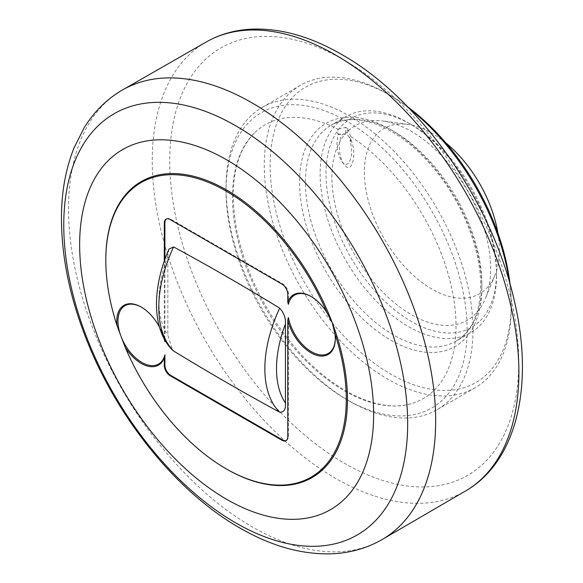 <?xml version="1.0" encoding="UTF-8"?>
<svg xmlns="http://www.w3.org/2000/svg" width="583" height="583" viewBox="0 0 583 583"><rect width="100%" height="100%" fill="white"/><g stroke="black" fill="none" stroke-linecap="round" stroke-linejoin="round"><path stroke-width="0.44" stroke-dasharray="2.92 2.19" d="M164.902 259.369L164.902 340.093M164.311 339.044L164.311 261.038M288.381 304.29L288.381 293.919A8.315 4.802 -120 0 0 282.5 283.739L170.775 219.237A8.315 4.802 -120 0 0 166.621 218.822A8.315 4.802 -120 0 0 166.337 219.011M226.634 469.096A170.885 98.658 60 0 1 120.958 336.194A170.885 98.658 60 0 1 105.807 259.807M335.305 338.329A33.676 19.443 -120 0 0 335.305 337.994A33.676 19.443 -120 0 0 332.325 322.938A33.676 19.443 -120 0 0 311.497 296.747A33.676 19.443 -120 0 0 311.205 296.579M159.494 327.158A34.506 19.924 60 0 1 164.056 338.563M164.902 341.623A33.676 19.443 -120 0 0 141.786 307.394A33.676 19.443 -120 0 0 141.494 307.226M286.355 440.464A8.315 4.802 -120 0 0 286.654 440.311A8.315 4.802 -120 0 0 288.381 436.507L288.381 317.509M350.762 141.523L350.762 136.582A158.08 91.269 60 0 1 451.315 286.45A158.08 91.269 60 0 1 411.044 403.728A158.08 91.269 60 0 1 265.199 307.307A158.08 91.269 60 0 1 254.618 132.793A158.08 91.269 60 0 1 337.717 129.054L337.717 133.995L338.417 134.396C335.691 143.877 336.879 152.957 341.973 161.637C348.474 170.783 354.566 155.333 350.062 141.122L350.762 141.523A11.223 6.479 0 0 0 350.762 141.494A11.223 6.479 0 0 0 350.303 139.672L348.853 136.604C357.947 147.492 353.196 176.911 344.327 164.668C337.003 156.084 338.14 130.942 345.712 134.119L345.712 127.407L337.717 129.054M168.953 249.138L167.838 256.09L167.838 335.152L172.481 350.077M345.712 134.119L338.417 134.396M350.762 141.494L350.762 136.546L347.475 128.428L347.475 135.132L348.853 136.604M347.475 135.132L348.736 136.458M350.062 141.122L350.303 139.672M340.931 134.258A11.223 6.479 0 0 0 337.717 133.995M445.813 142.893A95.459 55.115 -120 0 0 407.765 124.376A95.459 55.115 -120 0 0 384.124 238.644A95.459 55.115 -120 0 0 494.909 275.307A95.459 55.115 -120 0 0 499.347 250.056A95.459 55.115 -120 0 0 497.889 233.091M473.01 329.905A174.63 100.823 -120 0 0 396.783 154.167A174.63 100.823 -120 0 0 262.219 107.381A174.63 100.823 -120 0 0 226.051 187.325A174.63 100.823 -120 0 0 349.53 401.199A174.63 100.823 -120 0 0 436.842 409.849A174.63 100.823 -120 0 0 473.01 329.905M467.129 329.905A170.469 98.418 60 0 1 346.586 399.501A170.469 98.418 60 0 1 226.051 190.721A170.469 98.418 60 0 1 346.594 121.126A170.469 98.418 60 0 1 467.129 329.905M509.294 281.545A174.63 100.823 60 0 1 511.233 307.839A174.63 100.823 60 0 1 475.065 387.782A174.63 100.823 60 0 1 300.434 286.96A174.63 100.823 60 0 1 300.434 85.315A174.63 100.823 60 0 1 387.753 93.965A174.63 100.823 60 0 1 409.558 108.795M407.699 106.878A170.469 98.418 -120 0 0 390.69 95.663A170.469 98.418 -120 0 0 270.148 165.259A170.469 98.418 -120 0 0 390.69 374.038A170.469 98.418 -120 0 0 511.233 304.443A170.469 98.418 -120 0 0 510.023 284.11M511.233 304.443L511.233 307.839M496.534 272.195A120.579 69.617 -120 0 0 411.27 124.522A120.579 69.617 -120 0 0 326.014 173.749A120.579 69.617 -120 0 0 411.27 321.422A120.579 69.617 -120 0 0 496.534 272.195L496.534 275.591A124.733 72.015 60 0 1 470.7 332.689A124.733 72.015 60 0 1 345.967 260.674A124.733 72.015 60 0 1 345.967 116.644A124.733 72.015 60 0 1 408.333 122.824A124.733 72.015 60 0 1 496.534 275.591M490.653 268.799A112.264 64.815 -120 0 0 382.944 120.994A112.264 64.815 -120 0 0 355.142 255.376A112.264 64.815 -120 0 0 485.428 298.489A112.264 64.815 -120 0 0 490.653 268.799M170.775 219.237L170.192 219.572M281.91 284.074L282.5 283.739M288.381 293.919L287.791 294.262M287.791 436.842L288.381 436.507M344.24 60.173A246.784 142.485 -120 0 0 193.111 275.169A246.784 142.485 -120 0 0 495.361 449.675A246.784 142.485 -120 0 0 344.24 60.173M121.264 90.664A259.595 149.875 -120 0 0 122.299 389.808A259.595 149.875 -120 0 0 380.852 540.281M466.757 490.274A259.26 149.685 60 0 1 205.945 341.529A259.26 149.685 60 0 1 207.512 41.269M167.838 256.09A99.11 57.221 120 0 0 167.838 335.152M345.712 127.407L347.475 128.428M481.828 287.47A128.894 74.413 60 0 1 345.121 299.684A128.894 74.413 60 0 1 345.121 117.402A128.894 74.413 60 0 1 481.828 287.47M481.828 284.074A124.733 72.015 -120 0 0 427.383 158.547A124.733 72.015 -120 0 0 331.261 125.134A124.733 72.015 -120 0 0 331.261 269.164A124.733 72.015 -120 0 0 455.993 341.179A124.733 72.015 -120 0 0 481.828 284.074M166.031 219.164L166.621 218.822M311.497 296.747L310.907 296.404M141.786 307.394L141.195 307.052M286.071 440.653L286.654 440.311M335.305 337.994L335.305 338.672M341.973 161.637L344.327 164.668M346.586 399.501L349.53 401.199M226.051 190.721L226.051 187.325M300.434 85.315L262.219 107.381M475.065 387.782L436.842 409.849M390.69 95.663L387.753 93.965M411.27 124.522L408.333 122.824M345.967 116.644L331.261 125.134C345.311 117.139 362.786 117.89 383.701 127.393C402.328 136.356 419.877 151.019 436.332 171.395C463.398 204.844 480.924 250.347 480.611 285.772C480.071 313.297 471.873 331.763 455.993 341.179L470.7 332.689M411.044 403.728C380.276 413.23 334.023 392.272 297.286 350.128C266.606 314.609 246.507 275.089 236.982 231.568C228.653 186.363 234.526 153.438 254.618 132.793M407.765 124.376L382.944 120.994M494.909 275.307L485.428 298.489"/><path stroke-width="0.87" d="M164.902 354.843L164.311 357.605A34.506 19.924 60 0 1 125.17 347.228L120.958 336.194A33.676 19.443 -120 0 0 144.912 363.952A33.676 19.443 -120 0 0 164.902 354.843L164.902 365.213L164.311 365.556A8.315 4.802 -120 0 0 170.192 375.736L170.775 375.401L282.5 439.895A8.315 4.802 -120 0 0 286.355 440.464M164.902 365.213A8.315 4.802 -120 0 0 170.775 375.401M166.337 219.011A8.315 4.802 -120 0 0 164.902 222.633L164.902 259.369M164.902 340.093L164.902 341.623L164.311 339.044M164.311 261.038L164.311 222.968L164.902 222.633M164.311 365.556L164.311 357.605M311.205 296.579A33.676 19.443 -120 0 0 288.381 304.29L287.791 302.213L287.791 294.262A8.315 4.802 -120 0 0 281.91 284.074L170.192 219.572A8.315 4.802 -120 0 0 166.031 219.164A8.315 4.802 -120 0 0 164.311 222.968M141.494 307.226A33.676 19.443 -120 0 0 120.958 336.194L117.096 325.744A170.054 98.184 60 0 1 105.807 260.484L105.807 259.807A170.885 98.658 60 0 1 196.384 177.013A170.885 98.658 60 0 1 332.325 322.938A170.885 98.658 60 0 1 226.634 469.096L226.051 468.754A170.054 98.184 60 0 1 125.17 347.228M105.807 260.484A170.054 98.184 60 0 1 191.931 177.064A170.054 98.184 60 0 1 326.932 312.583L332.325 322.938L335.006 334.066A170.054 98.184 60 0 1 226.051 468.754M287.791 302.213A34.506 19.924 60 0 1 310.907 296.404A34.506 19.924 60 0 1 326.932 312.583M335.006 334.066A34.506 19.924 60 0 1 335.305 338.672A34.506 19.924 60 0 1 314.871 354.675A34.506 19.924 60 0 1 287.791 320.264L287.791 436.842A8.315 4.802 -120 0 1 286.071 440.653A8.315 4.802 -120 0 1 281.91 440.238L170.192 375.736M117.096 325.744A34.506 19.924 60 0 1 141.195 307.052A34.506 19.924 60 0 1 159.494 327.158M164.056 338.563A34.506 19.924 60 0 1 164.311 339.546M287.791 320.264L288.381 317.509A33.676 19.443 -120 0 0 314.23 353.145A33.676 19.443 -120 0 0 335.305 338.329M226.641 159.822A207.891 120.025 -120 0 0 99.336 340.938A207.891 120.025 -120 0 0 353.947 487.935A207.891 120.025 -120 0 0 226.641 159.822M173.61 246.922L168.953 249.138C151.777 288.272 151.835 329.781 172.481 350.077L173.61 350.988C208.962 372.639 244.313 393.051 279.665 412.217C283.957 412.407 285.881 409.353 285.437 403.042L285.437 323.98C285.881 318.187 283.957 312.903 279.665 308.145C244.313 286.493 208.962 266.088 173.61 246.922A107.425 62.024 -60 0 0 173.61 350.988M497.889 233.091A95.459 55.115 -120 0 0 445.813 142.893M409.558 108.795A174.63 100.823 60 0 1 509.294 281.545M510.023 284.11A170.469 98.418 -120 0 0 407.699 106.878M282.5 439.895L281.91 440.238M252.096 102.907A259.595 149.875 -120 0 0 121.264 90.664C106.121 99.795 93.746 112.184 84.127 127.83L74.085 147.761C66.192 167.445 61.995 189.358 61.492 213.495C60.836 253.569 69.137 295.486 86.379 339.248C118.006 420.044 179.236 495.033 243.825 530.209C273.084 546.475 301.877 554.353 330.218 553.85C348.532 553.333 365.41 548.807 380.852 540.281A259.595 149.875 -120 0 0 421.968 332.616A259.595 149.875 -120 0 0 252.096 102.907M235.721 125.768A243.184 140.401 60 0 1 384.642 509.578A243.184 140.401 60 0 1 86.801 337.623A243.184 140.401 60 0 1 235.721 125.768M121.264 90.664L207.512 41.269A259.26 149.685 60 0 1 335.568 54.991A259.26 149.685 60 0 1 504.506 282.019A259.26 149.685 60 0 1 466.757 490.274L380.852 540.281M285.437 403.042A99.11 57.221 -60 0 1 285.437 323.98M279.665 308.145A107.425 62.024 120 0 0 279.665 412.217M207.512 41.269C220.862 33.982 235.532 29.944 251.528 29.15C280.416 28.013 310.455 36.452 341.653 54.459C419.738 98.338 492.606 202.753 514.359 300.996C534.13 384.314 517.318 460.184 466.75 490.281"/></g></svg>
